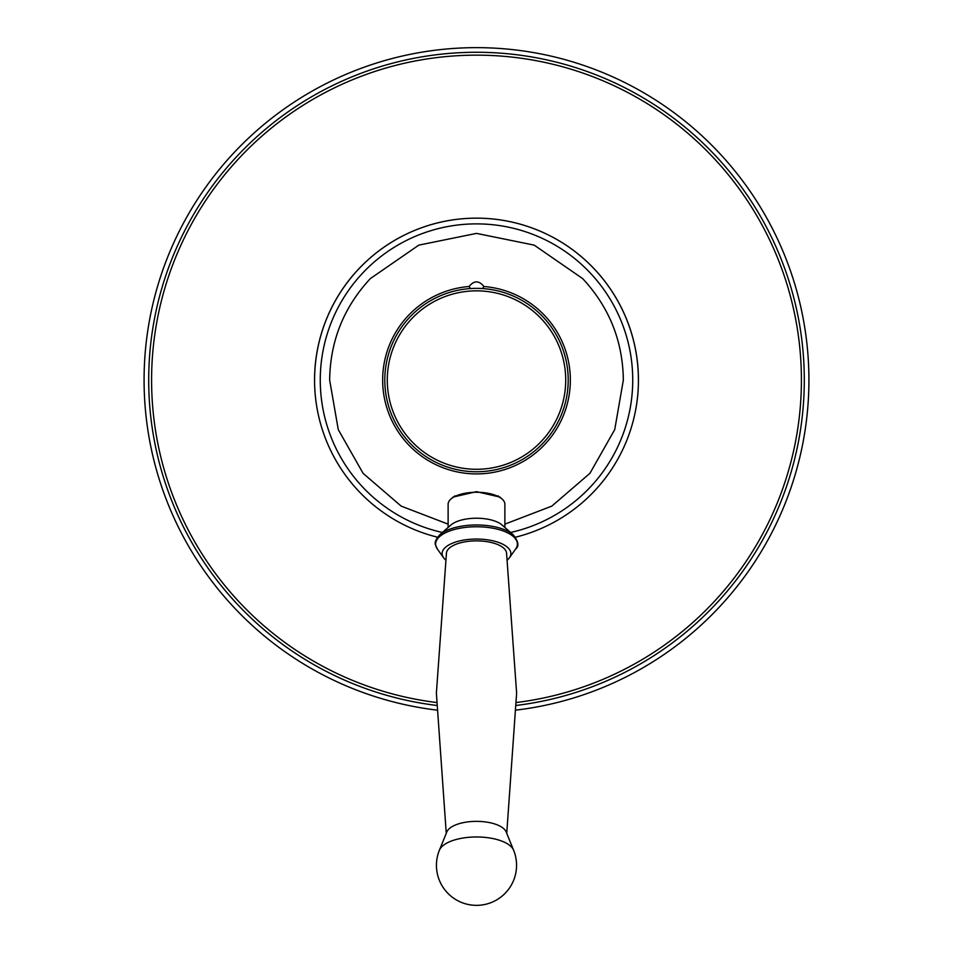 <?xml version="1.0" encoding="UTF-8"?>
<svg xmlns="http://www.w3.org/2000/svg" width="953" height="953" viewBox="0 0 953 953"><rect width="100%" height="100%" fill="white"/><g stroke="black" fill="none" stroke-linecap="round" stroke-linejoin="round"><path stroke-width="1.43" d="M470.508 288.556L469.09 286.508C474.034 280.361 478.966 280.361 483.91 286.508L482.492 288.556M469.09 286.508A93.847 93.847 0 0 0 382.653 380.068A93.847 93.847 0 0 0 476.5 473.915A93.847 93.847 0 0 0 570.347 380.068A93.847 93.847 0 0 0 483.91 286.508M384.798 380.068A91.702 91.702 0 0 0 476.5 471.759A91.702 91.702 0 0 0 568.202 380.068A91.702 91.702 0 0 0 476.5 288.366A91.702 91.702 0 0 0 384.798 380.068A91.702 91.702 0 0 0 476.5 471.759A91.702 91.702 0 0 0 568.202 380.068A91.702 91.702 0 0 0 476.5 288.366A91.702 91.702 0 0 0 384.798 380.068M504.876 524.138L551.811 506.126L589.919 473.331L614.733 429.6L623.345 380.068C622.809 341.007 609.241 307.188 582.64 278.586L534.204 245.135L476.5 233.39L418.796 245.135L370.36 278.586C343.759 307.188 330.191 341.007 329.655 380.068L338.267 429.6L363.081 473.331L401.189 506.126L448.124 524.138M451.627 498.467L453.044 497.073L476.5 491.665L499.956 497.073L501.373 498.467M454.176 496.835A22.92 9.685 0 0 1 454.843 495.858M498.157 495.858A22.92 9.685 0 0 1 498.824 496.835M448.124 527.462L448.124 504.232A28.376 11.984 180 0 1 476.5 492.248A28.376 11.984 0 0 1 504.876 504.232L504.876 527.462M439.881 534.681L450.948 524.996A28.376 11.984 180 0 1 476.5 518.218A28.376 11.984 0 0 1 502.052 524.996L513.119 534.681A40.657 17.178 0 0 0 476.5 524.972A40.657 17.178 180 0 0 439.881 534.681C432.233 543.472 435.831 544.651 437.344 548.988A40.872 17.273 180 0 1 476.5 526.759A40.872 17.273 0 0 1 515.656 548.988C519.361 546.248 518.515 541.483 513.119 534.681M507.52 559.852A34.391 14.533 0 0 0 509.438 557.743A34.391 14.533 0 0 0 476.5 539.053A34.391 14.533 180 0 0 443.562 557.743A34.391 14.533 180 0 0 445.48 559.852M446.254 833.363L436.379 693.081L446.469 552.811A30.091 12.711 0 0 1 476.5 540.863A30.091 12.711 0 0 1 506.531 552.8L516.621 693.081L506.746 833.363M439.404 850.171L446.85 831.909A30.091 12.711 0 0 1 476.5 821.355A30.091 12.711 0 0 1 506.15 831.909L513.596 850.171A37.643 15.903 0 0 0 476.5 836.972A37.643 15.903 180 0 0 439.404 850.171A40.062 40.062 0 0 0 476.5 905.35A40.062 40.062 0 0 0 513.596 850.171M144.082 380.068A332.418 332.418 0 0 0 436.51 710.056A332.418 332.418 0 0 1 144.082 380.068A332.418 332.418 0 0 1 476.5 47.65A332.418 332.418 0 0 1 808.918 380.068A332.418 332.418 0 0 0 476.5 47.65A332.418 332.418 0 0 0 144.082 380.068M516.49 710.056A332.418 332.418 0 0 0 808.918 380.068A332.418 332.418 0 0 1 516.49 710.056M515.478 537.206A161.903 161.903 0 0 0 476.5 218.154A161.903 161.903 0 0 0 437.522 537.206M387.287 380.068A89.213 89.213 0 0 0 476.5 469.281A89.213 89.213 0 0 0 565.713 380.068A89.213 89.213 0 0 0 476.5 290.844A89.213 89.213 0 0 0 387.287 380.068M436.414 702.492A324.913 324.913 0 0 1 151.587 380.068A324.913 324.913 0 0 1 476.5 55.155A324.913 324.913 0 0 1 801.413 380.068A324.913 324.913 0 0 1 516.586 702.492M516.562 705.399A327.796 327.796 0 0 0 804.296 380.068A327.796 327.796 0 0 0 476.5 52.272A327.796 327.796 0 0 0 148.704 380.068A327.796 327.796 0 0 0 436.438 705.399M638.403 380.068A161.903 161.903 0 0 0 476.5 218.154A161.903 161.903 0 0 0 314.597 380.068M510.594 532.477A156.173 156.173 0 0 0 476.5 223.884A156.173 156.173 0 0 0 442.406 532.477M443.562 557.743L437.344 548.988M509.438 557.743L515.656 548.988"/></g></svg>
